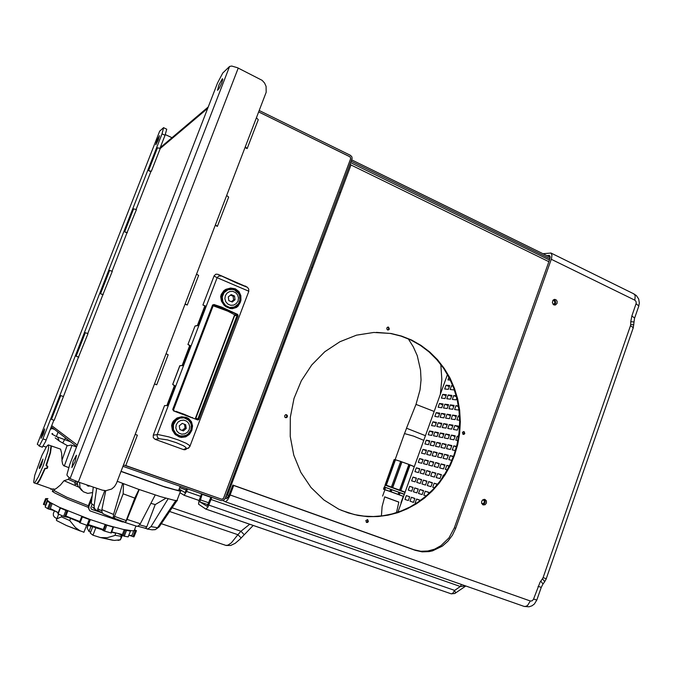 <?xml version="1.0" encoding="UTF-8"?>
<svg xmlns="http://www.w3.org/2000/svg" width="673" height="673" viewBox="0 0 673 673"><rect width="100%" height="100%" fill="white"/><g stroke="black" fill="none" stroke-linecap="round" stroke-linejoin="round"><path stroke-width="1.01" d="M123.462 464.925L221.619 499.173L222.78 499.097L223.587 498.197L350.658 158.778L350.145 156.91L258.743 111.954L349.859 156.733L350.759 158.281L223.327 498.651L221.619 499.173L125.758 465.565L137.401 435.162L135.155 434.413M259.298 110.515L350.381 155.337L351.802 156.75L352.172 158.433L225.009 498.693L223.394 500.493L221.064 500.653L122.932 466.305M159.459 131.546L37.335 444.121M41.146 438.266L42.449 433.303L44.788 428.844L43.594 433.648L41.146 438.266M155.783 144.779L156.986 140.161L159.459 135.727L158.298 139.934L155.783 144.779M159.938 148.405L165.07 135.256L162.016 133.826L163.606 127.643L159.577 131.252M37.301 444.197L39.396 445.905L42.584 439.705L162.016 133.826M165.07 135.256L166.769 129.258L163.648 127.668M42.306 447.158L45.503 441.665L53.882 420.238M78.329 482.045L70.076 478.596L229.594 66.467L231.655 66.038L237.502 67.695L262.142 80.365L264.582 83.065L266.104 86.388L266.205 92.302L116.387 483.391L114.519 486.579L111.71 489.019L105.821 490.726L102.203 490.154L78.329 482.045L238.259 68.057M222.334 78.699L222.83 79.204L221.577 83.334L219.221 88.281L217.556 90.317L218.868 85.034L222.334 78.699M76.478 455.318L75.031 461.813L71.851 467.542L73.113 461.274L76.394 455.285M229.594 66.467L222.721 72.987L217.572 82.939L69.79 464.252L66.963 474.532L67.157 475.525L70.076 478.596M454.485 455.478L450.388 465.262L445.29 474.507L439.25 483.105L432.344 490.937L424.646 497.902L416.267 503.892L407.3 508.822L397.869 512.616L388.102 515.215L378.108 516.57L368.047 516.654L358.044 515.442L348.252 512.944L338.797 509.192L323.864 499.972L311.01 487.538L300.814 472.37L293.764 455.099L290.189 436.466L290.282 417.294L294.051 398.424L301.302 380.708L311.725 364.917L324.815 351.735L339.983 341.691L356.555 335.179L373.801 332.428L390.996 333.471L401.529 336.054L411.598 340.058L421.046 345.4L429.727 351.996L437.509 359.71L444.289 368.434L449.959 378.007L454.46 388.279L457.707 399.106L459.676 410.303L460.34 421.71L459.684 433.16L457.724 444.474L454.485 455.478M464.765 433.496L464 434.337L462.94 434.278L462.452 432.352L464.084 431.671L464.765 433.496M368.375 521.499L367.584 522.374L366.482 522.391L365.876 520.456L367.71 519.682L368.375 521.499M287.379 416.738L286.622 417.588L285.52 417.664L284.78 417.041L284.654 415.729L285.554 414.778L286.513 414.761L287.346 415.552L287.379 416.738M389.339 329.08L388.632 329.888L387.564 329.913L386.765 328.971L386.941 327.692L388.607 327.162L389.339 329.08M387.749 327.086L388.843 328.55L387.791 329.989M286.109 414.686L286.95 416.469L285.445 417.63M367.365 519.573L367.752 521.39L366.255 522.256M463.478 431.578L464.168 433.075L462.99 434.312M376.367 332.344L390.399 333.471L400.923 336.054L410.984 340.05L420.415 345.392L429.088 351.971L436.861 359.685L443.633 368.392L449.303 377.957L453.795 388.22L457.043 399.03L459.011 410.21L459.667 421.609L459.011 433.042L457.06 444.34L453.821 455.335L449.976 464.589L445.232 473.38L439.629 481.599L433.244 489.153L426.135 495.934L418.387 501.881L410.084 506.895L401.327 510.916L392.216 513.894L382.853 515.779L373.364 516.528L363.849 516.132L354.444 514.576L341.489 510.403M553.046 304.297L554.443 303.7L554.897 302.076L554.081 300.646L552.886 300.41M482.768 499.761L484.19 500.653L484.299 502.361L483.172 503.597L481.7 503.471M134.676 529.458L134.592 530.492L132.371 530.829L123.201 529.39L108.765 525.571L90.275 519.59L59.317 507.291L49.886 502.294L47.489 500.342L47.228 499.273L45.638 498.609L43.425 504.304L44.124 504.649L46.336 498.954M89.467 510.26L88.23 507.333L68.066 499.383L54.656 492.914L52.292 491.374L53.234 488.951L51.905 489.094M81.761 490.508L77.933 485.864L77.008 481.582M77.21 484.249L75.115 484.434L75.073 482.398L68.284 479.353L64.019 480.648L60.477 484.972L56.439 488.362L54.816 489.271L53.234 488.951M89.997 486.007L88.104 486.142L86.851 484.939M92.638 492.56L87.742 493.393L83.166 491.727L79.986 487.656L79.582 482.465M86.96 485.166L88.727 485.578M78.632 487.067L64.019 480.648M69.184 477.653L68.284 479.353M88.23 507.333L88.298 505.768L66.736 497.162L54.252 490.726L52.292 491.374M101.589 512.742L91.402 509.192L90.813 507.694L92.016 504.245M124.387 521.996L122.385 521.878L90.056 510.883L88.895 509.209L88.937 506.475L88.298 505.768L92.277 495.429M101.329 512.607L91.696 509.411M55.161 437.862L59.317 441.034L67.645 445.745L71.119 445.055L76.495 446.965M67.09 445.433L61.908 460.391L62.597 463.941L63.59 465.64L68.612 467.525M52.831 446.435L60.604 449.135L61.664 453.476L61.891 459.222M41.642 464.353L39.715 468.299L39.303 468.442L39.547 466.751L42.979 459.053L41.642 464.353M43.072 466.069L38.361 476.812L35.215 482.036L34.062 482.861L33.667 482.297L34.744 475.348L41.962 455.301L46.487 446.611L48.33 444.87L48.725 447.116L47.918 451.297L43.072 466.069M37.419 483.963L36.292 483.609L37.461 482.911L39.707 479.487L44.813 468.408L46.891 468.029L47.354 466.86L46.016 465.312L50.096 452.702L50.955 445.972L52.544 446.409L48.448 444.912M37.007 483.365L40.22 479.285L45.099 468.745L47.186 468.366L47.825 466.717L46.487 465.161L50.374 453.114L51.232 446.578L52.418 446.292M37.537 484.005L36.754 483.736L38.344 482.474L40.077 479.706L45.133 468.787L47.186 468.366M47.228 468.416L47.867 466.768L46.53 465.211L50.509 452.87L51.375 446.191M53.781 428.836L55.363 430.055M52.645 433.513L51.88 433.706L52.267 434.211L56.692 436.668L70.64 441.85M47.615 508.611L48.692 509.032L50.946 503.211L49.878 502.79L47.615 508.611L45.158 506.988L47.404 501.2L49.878 502.79M47.404 501.2L48.776 501.511M58.257 512.666L50.273 508.569L52.174 503.673M79.759 521.516L65.904 516.048L68.486 517.419L64.734 516.738L67.022 510.832L65.861 510.454L63.582 516.359L64.734 516.738M113.089 526.816L113.544 527.127L113.106 527.052L110.86 532.923L104.559 531.098L106.814 525.201L105.745 524.78L103.491 530.669L101.059 529.129L103.263 529.483L88.382 524.62L87.894 525.579L90.165 519.657L89.273 519.438L87.002 525.369L87.894 525.579M129.359 530.551L130.453 531.081L128.148 536.852L124.286 536.196L126.499 530.391L125.371 530.021L123.159 535.826L118.322 533.714L122.393 534.522L111.701 531.922M133.75 530.761L132.001 535.363L128.762 535.506M45.831 505.154L46.084 504.506M47.96 498.584L45.638 498.609M134.869 529.92L136.484 530.694L135.138 530.963L132.985 536.633L133.851 536.852L136.005 531.182M136.358 530.947L134.036 536.751L136.005 531.19M123.159 535.826L124.286 536.196M126.499 530.391L130.343 531.081M103.491 530.669L104.559 531.098M106.814 525.201L113.106 527.052M87.002 525.369L80.053 522.871L82.342 516.94L89.273 519.438M82.342 516.94L81.652 516.603L79.372 522.517L80.053 522.871M63.582 516.359L58.097 513.945L60.377 508.056L65.861 510.454M60.377 508.056L60.864 508.006M68.108 517.352L79.557 522.055M95.844 527.792L101.917 529.676M111.6 532.192L115.798 533.167L114.982 535.296L114.141 535.708L107.091 537.719L100.479 537.576L114.267 540.461L120.517 539.78L118.086 540.444M54.463 510.841L53.335 513.566L53.428 515.619L54.412 517.1L56.868 518.757M66.677 525.621L83.923 532.276M61.436 516.889L57.239 518.757L56.372 519.716L56.625 520.549L66.442 525.512L80.222 531.039L75.359 527.506L69.723 520.54L61.436 516.889L61.916 515.644M95.802 527.783L92.958 535.186L90.291 533.083L92.706 526.808M92.958 535.186L100.479 537.576M121.384 535.043L120.517 539.78M90.72 531.973L89.013 531.46L87.221 528.103L87.978 525.52M90.157 519.665L87.103 527.817M177.251 499.829L177.319 500.603L174.231 500.317L160.325 496.556L137.999 489.094L117.195 481.279M176.991 500.645L159.131 526.9L156.481 528.919M152.275 529.819L155.253 529.626L157.583 527.725L151.004 526.631L147.917 528.953L144.67 528.112M136.939 526.32L138.487 525.983L140.287 523.72L127.071 519.421L125.447 522.601L114.385 518.294L114.528 516.317L126.162 520.599L125.346 522.324L114.385 518.294M114.435 518.311L113.199 517.705L113.527 514.433L101.909 509.587L101.985 512.288L103.406 513.962M98.662 511.169L95.297 509.621L94.203 507.652L94.111 505.675L91.284 503.311L93.32 487.134M178.875 489.759L178.9 490.415L175.863 489.978L163.682 486.52L121.014 471.31M179.035 489.347L181.18 490.92L179.447 491.029L165.196 487.159L120.963 471.437M102.414 513.146L97.736 510.092L97.804 508.754L101.774 510.849M114.528 516.317L123.134 493.814L134.743 498.096L126.162 520.599M139.563 524.89L146.781 526.791L146.016 527.851L144.821 528.154L137.864 526.311M150.87 503.354L155.219 504.565L146.781 526.791M553.871 299.586L555.099 300.503L555.671 302.068L555.301 303.86L554.098 305.004M484.114 499.282L485.115 500.754L485.115 502.395L484.24 503.892L482.575 504.615M549.454 255.513L550.135 256.842L549.715 259.433L454.342 527.825L448.967 537.862L440.983 545.643L434.632 549.134L427.801 551.036L420.827 551.263L414.072 549.765L232.858 485.09L228.206 496.918L226.599 498.727L225.194 498.197L226.633 498.71M557.059 303.33L555.435 305.004L553.5 304.701L552.331 302.631L552.987 300.276L554.434 299.418L556.209 299.922L557.143 301.454L557.059 303.33M486.444 503.076L485.065 504.742L483.096 504.901L481.59 503.168L481.666 501.267L482.777 499.753L484.997 499.425L486.419 500.863L486.444 503.076M454.342 527.825L455.68 528.313L452.416 535.228L447.882 541.285L442.296 546.182L432.546 550.842L429.08 551.599L422.097 551.818L415.325 550.321L233.691 485.502L229.829 495.782L227.567 500.014L225.48 501.772L223.125 500.611M455.68 528.313L551.481 258.583L551.936 255.092L550.943 253.014L542.951 253.679M549.328 255.446L546.905 255.622M208.05 504.75L199.881 501.915L207.057 506.264L210.986 497.128M199.881 501.915L202.27 494.075M186.85 488.674L184.957 492.602L179.153 489.027M200.571 496.371L186.547 491.475L184.116 495.227L179.952 492.686M201.53 493.814L198.93 500.931L198.569 504.178L205.888 509.133L207.965 506.988L211.835 497.423M633.907 321.921L630.811 321.669L630.702 324.537L633.798 324.781M633.1 328.264L632.637 327.095L630.475 325.799L543.077 577.636L546.299 578.755L544.726 581.674L542.463 578.788L540.04 582.145L533.47 599.374L531.998 600.871L530.366 600.955L230.158 494.949M544.533 581.926L543.018 583.987L540.755 581.11M225.918 545.357L227.996 545.155L231.344 542.825L237.922 534.699L241.085 537.937M249.658 524.242L240.926 531.249L244.072 534.513M461.417 584.467L460.34 586.536L454.654 590.431L452.794 593.342L451.204 593.83L205.988 509.158M465.615 585.939L460.34 586.536L210.927 499.433M455.066 593.334L455.369 592.333L454.654 590.431L208.798 505.12M396.506 512.641L398.853 502.083L384.729 496.867L382.104 506.626L381.448 515.955M398.803 502.108L384.712 496.901M176.25 424.713L178 422.064L180.692 420.415L183.796 420.103L186.699 421.189L188.81 423.443L189.736 426.43L189.29 429.551L187.548 432.192L184.865 433.849L181.769 434.169L178.858 433.101L176.73 430.846L175.796 427.851L176.25 424.713M178.412 435.423L175.846 434.009L173.398 430.947L172.465 427.094L173.239 423.166L175.577 419.902L179.026 417.908L182.947 417.563L184.856 418.034M225.337 295.64L227.045 293.066L229.678 291.544L232.698 291.359L235.525 292.562L237.577 294.892L238.478 297.903L238.032 300.991L236.332 303.557L233.716 305.088L230.696 305.281L227.869 304.095L225.791 301.756L224.891 298.736L225.337 295.64M231.924 307.544L228.139 307.376M221.392 298.442L222.115 294.74L223.579 292.351L225.691 290.559L229.14 289.382M213.181 305.778L227.794 311.204L234.675 314.787L235.079 315.654L237.089 315.502L237.779 314.417L238.049 315.856L237.089 315.502L197.904 418.976L195.607 418.715L196.163 418.354L198.888 419.254L198.678 419.641L197.795 419.986L173.659 410.934L172.734 409.436L174.147 410.538L173.659 410.934M186.901 448.622L185.454 449.623L183.662 449.673L155.034 439.292L153.284 437.652L153.242 435.195L164.557 405.55L168.216 405.651L175.19 387.379L168.208 405.651M155.034 439.292L159.139 438.729L157.751 437.677L157.095 436.028L157.23 434.607L158.618 434.64L168.797 436.87L178.387 440.016L186.32 443.347L190.181 445.947L188.507 448.184L185.866 448.445L183.443 449.598M247.008 287.051L217.985 274.306L236.829 283.055L246.638 287.051L245.426 286.059M206.123 306.274L202.918 305.079L214.157 275.711L215.957 274.18L217.985 274.306M190.106 445.812L248.875 291.258L217.093 277.697L218.818 275.997L221.173 275.997M235.609 306.4L231.756 308.108M228.929 288.877L233.178 289.474M183.241 436.138L178.236 435.927M185.05 417.546L188.995 420.549M206.148 306.24L199.258 324.277L206.14 306.24L202.918 305.079M198.409 325.48L199.258 324.268L198.459 325.463L194.993 326.052L187.969 344.467L190.762 346.149L187.96 344.467L190.695 345.846L190.711 346.595L183.115 365.565L190.543 347.125M190.543 347.117L190.661 345.821M175.417 386.361L175.19 387.379L175.409 386.352L172.843 384.645L175.367 386.319M221.888 294.749L221.375 298.408L222.376 301.933L224.597 305.004L227.693 307.182L230.873 308.074L234.212 307.662L237.022 305.879L239.041 303.001L240.194 298.375L239.756 294.715L238.04 291.552L235.079 289.356L230.755 288.608L227.053 289.516L223.949 291.628L221.888 294.749M240.295 302.446L237.956 306.181L236.349 307.46L232.488 308.663L230.301 308.528L225.943 306.703L224.059 305.138L221.417 301.201L220.694 296.667L221.224 294.404L223.966 290.61L225.96 289.281L230.578 288.002L235.314 288.793L238.974 291.569L240.85 295.598L240.917 300.192L240.295 302.446L239.403 302.135M172.894 423.477L172.33 426.564L173.23 430.686L175.687 434.144L179.397 436.398L182.745 436.853L185.79 436.037L188.49 434.035L190.888 430.148L191.67 426.026L191.208 423.065L189.172 419.775L186.614 418.068L183.266 417.277L178.648 417.983L174.744 420.549L172.894 423.477M172.187 423.216L173.323 421.121L176.965 418.051L181.634 416.738L186.48 417.411L188.566 418.488L191.502 421.752L192.571 425.933L191.78 430.476L189.357 434.421L185.773 436.878L181.382 437.433L179.085 436.878L174.988 434.236L172.338 430.215L171.64 425.538L172.187 423.216M213.492 305.332L212.525 305.054L214.048 304.541L221.619 307.065L237.779 314.417M175.653 411.657L175.813 411.253L184.023 414.274L193.185 418.194M197.542 419.313L197.795 419.986M173.567 409.756L213.257 305.567L214.09 305.214L213.61 305.273M234.936 314.947L237.14 314.779L233.758 312.886L214.258 305.239L214.174 304.575M183.241 365.422L179.893 365.708L183.115 365.565M183.3 365.397L179.809 365.818L172.734 384.35L175.317 386.033M195.321 325.925L198.56 325.328M230.385 288.633L231.26 288.902M192.596 417.529L192.571 417.958M175.603 434.817L176.57 435.204M175.855 434.926L176.41 435.111M64.229 466.027L72.036 445.282M75.679 445.745L75.755 446.586M100.142 537.483L112.753 540.293M120.904 536.297L114.982 535.296M543.077 577.636L542.463 578.788M630.702 324.537L630.475 325.799M630.811 321.669L631.863 316.007L634.589 318.026L633.301 327.675L546.249 578.746M638.694 306.4L639.35 302.976L638.635 298.972L636.372 295.582L633.815 293.815L635.253 295.649L634.849 300.192L635.985 301.411L636.246 303.212L631.863 316.007M634.488 318.531L638.828 305.996L636.103 303.809M542.833 584.24L541.218 587.394L538.021 586.318M541.227 587.361L536.81 600.097L533.588 599.071M536.827 600.047L534.404 603.975L532.032 605.776L529.045 606.819L524.275 606.474L526.16 606.314L527.632 605.347L530.366 600.955M524.015 606.381L225.211 501.755M425.445 435.692L406.534 428.205L415.973 404.423L434.178 411.447M395.118 459.659L404.515 433.547L413.567 436.104L423.763 440.344M400.738 490.55L385.621 485.09L386.134 485.174L395.32 459.794L394.782 459.6L400.746 461.459L395.497 459.852L386.31 485.241L391.467 487.05L400.654 461.51L401.815 461.888L400.755 461.459L401.764 461.813L392.561 487.445L401.806 461.838L409.033 464.488L401.966 461.897M395.396 459.743L386.033 485.199L399.737 490.18L409.075 464.496L399.728 490.087L400.872 490.516L410.084 464.976L409.083 464.505M399.19 494.84L391.131 491.862L391.913 489.717L390.693 489.271L389.911 491.416L390.601 489.321L389.877 491.324L383.526 489.195M404.28 494.436L398.904 492.375L398.214 494.478L384.796 489.599L385.57 487.471L384.855 487.218M389.961 491.433L384.897 489.784M405.096 492.165L400.872 490.524L410.084 464.967L409.033 464.488M414.265 466.717L410.084 464.984M398.214 494.478L403.556 496.438M408.856 464.429L401.924 461.956L392.687 487.572L399.611 490.112L408.856 464.505L410.084 464.967M391.139 491.862L391.787 489.751L398.988 492.333L398.088 494.352L389.928 491.34L390.651 489.338L391.787 489.7L390.929 491.786L391.711 489.641M385.385 487.403L390.693 489.271M385.579 485.006L385.015 484.863L385.486 485.174M394.748 459.659L394.151 459.609L385.082 484.863M383.543 489.111L384.19 487.126L384.754 487.277M405.02 492.384L385.192 485.149L384.552 487M385.124 487.286L404.355 494.234M394.782 459.6L394.235 459.566L394.782 459.6M414.29 466.65L410.076 464.9L414.29 466.65M384.796 489.599L385.309 487.37L384.569 489.481L385.217 487.42L384.763 487.269L384.047 489.254L384.754 487.269M385.587 484.997L394.765 459.634L395.228 459.76L386.033 485.14L385.587 484.997L394.757 459.634M391.509 487.143L392.519 487.513L391.425 487.05L400.713 461.459M404.305 494.369L399.998 492.712L399.308 494.84L398.037 494.411M399.998 492.712L398.954 492.367L398.256 494.495L398.996 492.333M390.971 491.803L389.877 491.408M384.241 489.414L383.534 489.212M400.822 490.567L399.804 490.196L400.83 490.508L410.042 464.875M399.77 490.188L409.075 464.496M392.519 487.513L401.798 461.829M386.159 485.267L385.621 485.09M391.913 489.717L398.811 492.266M385.57 487.471L390.651 489.263M384.275 487.134L384.813 487.218M184.528 435.877L179.969 435.961L175.872 433.69L173.466 429.567L173.466 424.739L176.158 420.246L179.834 418.11L184.023 417.849L188.608 420.154M238.175 304.095L234.414 306.989L229.712 307.46L225.59 305.508L222.889 301.765L222.275 297.155L224.059 292.654L228.071 289.684L232.698 289.365M159.139 438.729L167.384 439.915L176.225 442.641L183.443 445.77L185.874 447.444L185.866 448.445M52.536 509.831L58.223 512.759M87.153 524.957L88.02 525.251M88.247 525.335L101.598 529.474M111.651 532.049L115.302 532.873M155.471 529.533L152.115 529.811L146.966 528.986M137.132 526.379L125.456 522.601M113.577 518.227L103.322 513.928M96.172 510.302L92.437 507.131M137.847 526.32L144.956 528.17M253.199 525.462L239.748 539.401L235.104 543.372L230.696 545.475L226.153 545.433M205.946 509.15L451.221 593.83L454.797 593.502L465.783 585.99M440.807 364.472L441.799 379.421L440.327 394.378M408.225 338.797L413.34 346.847L417.226 355.697L420.549 370.032L421.02 379.967L420.07 389.928L416.032 404.423M406.585 428.238L404.582 433.521M400.704 461.459L395.581 459.81M405.07 492.232L385.208 485.157M178.244 435.347L181.693 436.197L186 435.33L188.095 433.967L190.854 430.03L191.309 425.269L190.594 422.922L188.196 419.792L186.042 418.455M229.678 307.443L232.656 307.46L235.651 306.358L238.469 303.683L239.941 299.906L239.622 295.666L238.621 293.495L234.734 290.029L232.227 289.289M190.097 445.812L188.81 447.713L186.943 448.613M248.648 291.148L248.791 289.129L247.437 287.287M229.998 307.948L226.868 306.737L223.907 304.238L221.661 299.981L221.358 297.617L222.065 294.345L224.471 291.14L226.927 289.567L231.125 288.927M185.294 417.647L181.466 417.319L178.505 418.042L175.872 419.54L172.911 423.46L172.481 428.264L173.382 430.989L174.98 433.395L178.303 435.961M174.114 410.522L173.575 409.756L213.274 305.55M76.672 446.502L51.283 426.909L50.357 429.29L52.889 428.146M51.745 425.715L77.235 445.055L51.745 425.715M160.241 148.472L207.721 108.336L160.241 148.472L151.332 171.321L150.861 171.691L148.548 170.639L157.457 147.833L160.241 148.472M208.251 106.957L160.191 147.757L161.083 145.477L161.554 146.605M63.169 396.456L60.747 395.564L63.455 396.582L78.514 357.119L76.116 356.202L85.286 332.706L88.012 333.623L78.514 357.119M87.717 333.522L102.868 294.69L100.496 293.731L109.581 270.47L112.332 271.295L102.868 294.69M112.029 271.202L126.978 232.883L124.64 231.882L133.633 208.849L136.409 209.581L126.978 232.883M136.106 209.505L150.861 171.691M172.002 137.729L165.322 134.6M46.159 447.116L43.316 446.132M349.926 167.779L228.475 492.367M227.861 497.465L225.741 496.724L225.194 498.197M549.95 258.651L351.272 161.293L351.802 159.896L550.144 257.212M100.496 293.731L103.238 294.597M76.116 356.202L78.834 357.161M60.747 395.564L51.485 419.304L54.177 420.356L63.455 396.582M124.64 231.882L127.407 232.656M135.18 434.354L137.401 435.162M148.548 170.639L151.332 171.321M154.496 383.972L156.691 384.813L154.529 383.879M156.691 384.813L168.191 354.789L166.071 353.762M245.081 147.606L247.176 148.607L245.367 146.874M247.176 148.607L258.247 119.701L256.48 117.868M215.267 225.396L217.396 226.347L215.469 224.875M217.396 226.347L228.61 197.08L226.725 195.507M185.075 304.179L187.237 305.079L185.193 303.876M187.237 305.079L198.594 275.434L196.592 274.13M54.16 429.298L52.014 428.541M236.257 468.644L237.233 468.963L227.373 495.303L226.38 495.025M237.233 468.963L236.265 468.618M548.899 261.713L350.961 164.994L340.53 192.873L339.621 192.436M339.764 192.057L340.53 192.873M350.961 164.994L350.212 164.128M322.241 238.873L323.048 239.613L312.491 267.82L311.565 267.408M311.666 267.139L312.491 267.82M265.263 391.114L266.188 391.577L255.37 420.49L254.411 420.12M254.428 420.078L255.37 420.49M293.924 314.535L294.791 315.132L284.099 343.693L283.156 343.306M283.224 343.137L284.099 343.693M447.469 374.55L397.886 512.178M458.565 436.44L457.194 436.18L455.764 440.184L457.85 440.596M457.194 436.18L458.523 436.718M456.538 446.477L453.728 445.888L452.29 449.9L455.394 450.574M453.728 445.888L456.403 446.965M453.459 456.344L450.245 455.613L448.807 459.634L451.869 460.357M450.245 455.613L453.282 456.816M449.303 465.985L446.763 465.346L445.324 469.375L447.259 469.872M446.763 465.346L449.152 466.288M444.029 475.306L443.271 475.104L442.237 477.998M443.271 475.104L443.978 475.374M459.516 416.116L458.288 415.939L456.874 419.885L459.659 420.322M458.288 415.939L459.533 416.452M454.864 425.504L453.442 429.467L457.337 430.156L458.767 426.169L454.864 425.504L458.473 426.985M451.432 435.095L450.01 439.057L453.88 439.814L455.31 435.826L451.432 435.095L455.049 436.558M447.991 444.693L446.569 448.664L450.414 449.497L451.852 445.492L447.991 444.693L451.617 446.149M444.55 454.309L443.12 458.279L446.948 459.188L448.386 455.184L444.55 454.309L448.184 455.747M441.101 463.933L439.671 467.92L443.473 468.896L444.912 464.883L441.101 463.933L444.735 465.363M437.643 473.582L436.213 477.569L439.999 478.621L441.429 474.6L437.643 473.582L441.295 474.995M437.568 484.224L434.186 483.239L432.756 487.235L434.522 487.765M434.186 483.239L437.366 484.459M458.422 405.954L455.974 405.634L454.569 409.537L458.431 410.067L458.851 408.89M455.974 405.634L458.54 406.702M452.584 415.081L451.179 418.993L455.015 419.599L456.42 415.662L452.584 415.081L456.109 416.537M449.185 424.554L447.781 428.465L451.591 429.138L453.005 425.193L449.185 424.554L452.719 425.992M445.787 434.026L444.382 437.946L448.168 438.695L449.581 434.741L445.787 434.026L449.328 435.465M442.38 443.524L440.975 447.452L444.735 448.268L446.157 444.306L442.38 443.524L445.93 444.946M438.973 453.03L437.559 456.959L441.303 457.85L442.725 453.888L438.973 453.03L442.523 454.443M435.557 462.553L434.144 466.49L437.862 467.449L439.284 463.487L435.557 462.553L439.116 463.949M432.133 472.093L430.72 476.03L434.421 477.064L435.843 473.094L432.133 472.093L435.709 473.472M428.709 481.641L427.296 485.586L430.964 486.697L432.394 482.718L428.709 481.641L432.285 483.012M428.365 493.965L428.937 492.35L425.277 491.206L423.864 495.16L426.169 495.908M425.277 491.206L428.861 492.569M456.235 395.85L453.711 395.564L452.323 399.426L456.117 399.871L456.79 397.987M453.711 395.564L456.471 396.734M450.355 404.902L448.967 408.763L452.744 409.285L454.132 405.398L450.355 404.902L453.795 406.332M446.998 414.248L445.61 418.118L449.362 418.707L450.759 414.812L446.998 414.248L450.447 415.67M443.633 423.611L442.245 427.481L445.972 428.146L447.368 424.242L443.633 423.611L447.091 425.025M440.268 432.991L438.872 436.87L442.582 437.593L443.987 433.69L440.268 432.991L443.734 434.388M436.895 442.38L435.498 446.258L439.183 447.057L440.588 443.145L436.895 442.38L440.369 443.768M433.521 451.785L432.125 455.671L435.784 456.538L437.189 452.626L433.521 451.785L436.996 453.165M430.14 461.198L428.735 465.093L432.377 466.036L433.782 462.107L430.14 461.198L433.622 462.57M426.749 470.637L425.344 474.532L428.962 475.542L430.375 471.613L426.749 470.637L430.24 471.992M423.359 480.076L421.954 483.988L425.546 485.065L426.96 481.128L423.359 480.076L426.85 481.422M419.96 489.54L418.556 493.452L422.122 494.605L423.536 490.659L419.96 489.54L423.46 490.869M419.893 500.83L420.112 500.207L416.553 499.013L415.148 502.933L416.234 503.303M416.553 499.013L420.07 500.333M452.895 385.865L451.49 385.73L450.128 389.541L453.854 389.911L454.132 389.154M451.49 385.73L453.114 386.42M448.176 394.95L446.805 398.769L450.523 399.207L451.903 395.371L448.176 394.95L451.541 396.363M444.861 404.187L443.482 408.006L447.175 408.511L448.555 404.666L444.861 404.187L448.226 405.592M441.53 413.432L440.159 417.26L443.827 417.832L445.206 413.988L441.53 413.432L444.912 414.829M438.199 422.694L436.827 426.522L440.47 427.17L441.858 423.317L438.199 422.694L441.581 424.074M434.867 431.973L433.488 435.81L437.114 436.516L438.502 432.655L434.867 431.973L438.258 433.336M431.528 441.261L430.148 445.097L433.749 445.879L435.137 442.01L431.528 441.261L434.926 442.615M428.179 450.565L426.8 454.41L430.384 455.259L431.772 451.381L428.179 450.565L431.586 451.911M424.831 459.878L423.443 463.731L427.01 464.648L428.398 460.769L424.831 459.878L428.238 461.215M421.475 469.207L420.087 473.069L423.628 474.053L425.025 470.166L421.475 469.207L424.89 470.536M418.118 478.553L416.73 482.415L420.246 483.475L421.643 479.58L418.118 478.553L421.542 479.866M414.753 487.908L413.357 491.778L416.856 492.905L418.253 489.01L414.753 487.908L418.185 489.212M411.38 497.28L409.992 501.158L413.458 502.352L414.862 498.449L411.38 497.28L414.82 498.575M448.933 377.233L447.974 379.883L450.355 380.077M446.048 385.225L444.693 388.994L448.353 389.364L449.715 385.57L446.048 385.225L449.337 386.622M442.767 394.353L441.412 398.122L445.038 398.559L446.409 394.757L442.767 394.353L446.056 395.732M439.477 403.489L438.115 407.266L441.732 407.762L443.095 403.96L439.477 403.489L442.775 404.86M436.18 412.633L434.817 416.419L438.409 416.982L439.78 413.172L436.18 412.633L439.486 413.996M432.882 421.803L431.519 425.588L435.086 426.219L436.466 422.4L432.882 421.803L436.197 423.149M429.576 430.972L428.213 434.766L431.763 435.465L433.134 431.645L429.576 430.972L432.899 432.31M426.27 440.167L424.907 443.961L428.432 444.727L429.811 440.899L426.27 440.167L429.593 441.496M422.955 449.371L421.584 453.173L425.092 454.006L426.472 450.17L422.955 449.371L426.287 450.683M419.641 458.582L418.269 462.393L421.752 463.293L423.132 459.457L419.641 458.582L422.981 459.895M416.318 467.811L414.947 471.63L418.404 472.597L419.792 468.753L416.318 467.811L419.658 469.106M412.986 477.056L411.615 480.875L415.056 481.91L416.436 478.066L412.986 477.056L416.343 478.343M409.655 486.31L408.275 490.137L411.699 491.24L413.087 487.387L409.655 486.31L413.012 487.589M406.315 495.58L404.936 499.416L408.334 500.586L409.722 496.724L406.315 495.58L409.68 496.851M50.963 489.616L51.257 488.859M75.073 482.398L75.586 481.069M54.816 489.271L54.252 490.726M91.881 498.617L88.937 506.475M134.23 530.635L135.138 530.963M50.946 503.211L51.813 503.463M53.941 510.571L48.692 509.032M67.838 511.043L65.904 516.048M90.308 519.598L88.382 524.62M103.263 529.483L105.181 524.486M122.393 534.522L124.261 529.617M47.354 500.165L45.747 504.304M132.985 536.633L130.024 535.573M124.631 529.701L125.371 530.021M105.375 524.545L105.745 524.78M67.022 510.832L67.594 510.942M45.789 505.246L44.124 504.649M91.015 526.261L89.013 531.46M157.583 527.725L175.838 500.577M168.115 498.836L151.004 526.631M140.287 523.72L155.244 494.958M139.202 489.515L127.071 519.421M113.527 514.433L122.663 483.416M105.77 490.726L101.909 509.587M94.111 505.675L96.668 488.278M104.744 490.684L97.804 508.754M123.134 493.814L123.496 483.736M138.975 489.439L134.743 498.096M165.962 498.23L155.219 504.565M233.691 485.502L232.858 485.09M186.547 491.475L187.515 488.909M179.699 487.589L186.379 489.919M205.324 306.005L197.904 325.446M190.123 345.829L182.635 365.447M174.812 385.957L167.308 405.626M182.215 423.418L185.681 424.713L186.253 428.423L183.35 430.855L179.876 429.567L179.304 425.849L182.215 423.418M182.19 423.435L185.681 424.713M184.486 424.293L185.05 427.986L182.164 430.409L183.35 430.855M182.164 430.409L179.876 429.559M185.05 427.986L186.253 428.423M231.15 294.589L234.532 296.019L235.07 299.746L232.244 302.042L228.862 300.621L228.315 296.894L231.15 294.589M230.503 295.119L233.11 296.221L234.532 296.019M233.11 296.221L233.649 299.922L235.07 299.746M233.649 299.922L231.453 301.714M197.778 419.54L197.054 419.287L197.786 419.565M195.464 419.069L234.919 314.939M204.87 305.853L197.357 325.539M189.693 345.611L182.114 365.489M174.408 385.679L166.795 405.617M46.176 440.007L42.921 438.863M227.373 495.303L228.795 495.799M350.742 162.731L549.505 260.014M228.004 497.254L225.834 496.489M74.871 483.904L75.923 481.195M76.276 484.493L77 482.617M57.634 437.08L59.317 441.034M64.507 439.688L62.715 443.002M65.416 437.82L64.667 439.747M58.08 432.159L56.381 436.516M70.564 518.387L69.723 520.54M634.849 300.192L551.263 259.231M548.697 255.378L549.883 255.967M183.981 495.219L199.073 500.46L184.023 495.227M172.153 507.745L240.926 531.249L237.922 534.699L169.63 511.463M179.666 487.673L186.345 490.003L179.674 487.647M210.885 497.347L202.186 494.302M208.773 502.807L200.117 499.795M414.072 549.765L415.325 550.321M400.654 461.518L391.425 487.033L400.654 461.51M399.325 494.806L400.04 492.804L399.316 494.806M153.242 435.195L157.23 434.607L217.093 277.697L214.006 276.031M172.734 409.436L212.458 305.197M198.888 419.254L238.049 315.856M172.751 384.325L179.817 365.818M196.045 419.296L196.196 418.9M39.11 446.056L42.357 447.175M390.996 333.471L390.399 333.471M388.271 327.061L387.808 327.07M552.895 300.41L553.366 300.377M135.98 526.025L134.213 530.66M86.994 485.225L87.448 485.763M34.062 482.861L36.384 483.635M36.805 483.744L52.065 489.145M47.379 501.175L45.141 506.929M133.725 530.761L131.967 535.371M130.444 531.09L128.249 536.852M113.535 527.127L111.289 532.999M60.099 507.905L57.836 513.76M58.635 514.197L56.683 519.253M83.898 532.343L86.624 525.234M121.19 538.265L122.267 535.43M180.541 491.139L176.949 500.645M180.171 486.343L178.631 490.424M633.815 293.815L550.851 252.955M161.301 523.703L226.145 545.433M554.989 299.401L554.3 299.443M384.973 489.582L382.617 496.085M403.278 496.329L400.931 502.849M384.081 489.355L384.62 489.532M178.219 435.33L177.512 435.052M232.193 289.272L231.352 289.415M229.712 307.46L228.87 307.544M184.495 449.783L186.943 448.622M187.96 344.475L194.985 326.085M196.491 419.472L196.659 419.043M234.65 314.771L195.162 418.951"/></g></svg>
